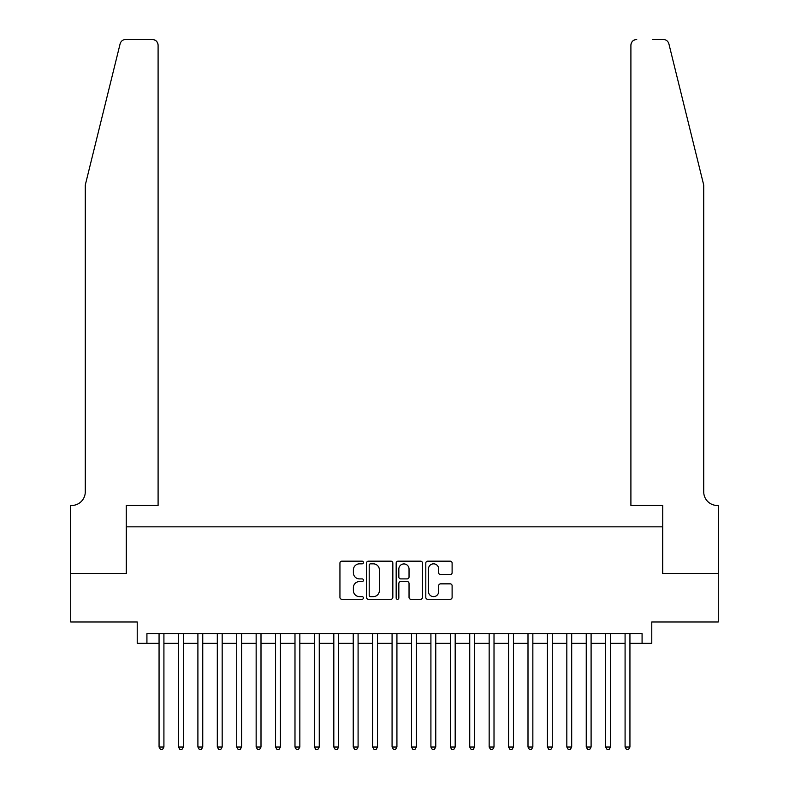 <?xml version="1.0" encoding="UTF-8"?>
<svg xmlns="http://www.w3.org/2000/svg" width="789" height="789" viewBox="0 0 789 789"><rect width="100%" height="100%" fill="white"/><g stroke="black" fill="none" stroke-linecap="round" stroke-linejoin="round"><path stroke-width="1.18" d="M363.433 562.508A1.331 1.331 0 0 0 362.102 561.166L341.844 561.166A1.903 1.903 0 0 0 339.941 563.08L339.941 597.381A1.903 1.903 0 0 0 341.844 599.285L362.102 599.285A1.331 1.331 0 0 0 363.433 597.954A1.331 1.331 0 0 0 362.102 596.622L359.478 596.622A6.095 6.095 0 0 1 353.383 590.517L353.383 587.667A6.095 6.095 0 0 1 359.478 581.562L362.102 581.562A1.331 1.331 0 0 0 363.433 580.231A1.331 1.331 0 0 0 362.102 578.899L359.478 578.899A6.095 6.095 0 0 1 353.383 572.794L353.383 569.934A6.095 6.095 0 0 1 359.478 563.839L362.102 563.839A1.331 1.331 0 0 0 363.433 562.508M450.203 574.609A1.903 1.903 0 0 0 452.107 572.696L452.107 563.08A1.903 1.903 0 0 0 450.203 561.166L427.707 561.166A1.903 1.903 0 0 0 425.804 563.08L425.804 597.381A1.903 1.903 0 0 0 427.707 599.285L450.203 599.285A1.903 1.903 0 0 0 452.107 597.381L452.107 585.754A1.903 1.903 0 0 0 450.203 583.85L440.578 583.85A1.903 1.903 0 0 0 438.674 585.754L438.674 591.523A5.099 5.099 0 0 1 433.575 596.622A5.099 5.099 0 0 1 428.476 591.523L428.476 568.938A5.099 5.099 0 0 1 433.575 563.839A5.099 5.099 0 0 1 438.674 568.938L438.674 572.696A1.903 1.903 0 0 0 440.578 574.609L450.203 574.609M146.922 643.341L146.922 633.626L642.078 633.626L642.078 643.341L651.783 643.341L651.783 621.979L718.286 621.979L718.286 573.435L662.464 573.435L662.464 526.835L126.536 526.835L126.536 573.435L70.714 573.435L70.714 621.979L137.217 621.979L137.217 643.341L159.062 643.341M392.833 563.08A1.903 1.903 0 0 0 390.93 561.166L368.433 561.166A1.903 1.903 0 0 0 366.53 563.08L366.53 597.381A1.903 1.903 0 0 0 368.433 599.285L390.93 599.285A1.903 1.903 0 0 0 392.833 597.381L392.833 563.08M398.07 561.166L420.567 561.166A1.903 1.903 0 0 1 422.47 563.08L422.47 597.381A1.903 1.903 0 0 1 420.567 599.285L410.941 599.285A1.903 1.903 0 0 1 409.037 597.381L409.037 583.466A1.903 1.903 0 0 0 407.124 581.562L400.743 581.562A1.903 1.903 0 0 0 398.839 583.466L398.839 597.954A1.331 1.331 0 0 1 397.498 599.285A1.331 1.331 0 0 1 396.167 597.954L396.167 563.08A1.903 1.903 0 0 1 398.07 561.166M163.915 643.341L178.482 643.341M183.334 643.341L197.901 643.341M202.753 643.341L217.31 643.341M222.173 643.341L236.73 643.341M241.582 643.341L256.149 643.341M261.001 643.341L275.568 643.341M280.42 643.341L294.987 643.341M299.84 643.341L314.407 643.341M319.259 643.341L333.816 643.341M338.678 643.341L353.235 643.341M358.088 643.341L372.655 643.341M377.507 643.341L392.074 643.341M396.926 643.341L411.493 643.341M416.345 643.341L430.912 643.341M435.765 643.341L450.322 643.341M455.184 643.341L469.741 643.341M474.593 643.341L489.16 643.341M494.013 643.341L508.58 643.341M513.432 643.341L527.999 643.341M532.851 643.341L547.418 643.341M552.27 643.341L566.827 643.341M571.69 643.341L586.247 643.341M591.099 643.341L605.666 643.341M610.518 643.341L625.085 643.341M629.938 643.341L642.078 643.341M370.534 563.839A1.331 1.331 0 0 0 369.203 565.171L369.203 595.291A1.331 1.331 0 0 0 370.534 596.622L373.296 596.622A6.095 6.095 0 0 0 379.391 590.517L379.391 569.934A6.095 6.095 0 0 0 373.296 563.839L370.534 563.839M409.037 569.027A5.099 5.099 0 0 0 403.938 563.938A5.099 5.099 0 0 0 398.839 569.027L398.839 576.986A1.903 1.903 0 0 0 400.743 578.899L407.124 578.899A1.903 1.903 0 0 0 409.037 576.986L409.037 569.027M163.915 633.626L163.915 747.025L159.062 747.025L159.062 633.626M163.915 747.025L162.465 749.55L160.522 749.55L159.062 747.025M120.106 43.878C121.585 40.683 121.585 40.683 120.106 43.878L85.271 185.08L85.271 491.882A13.591 13.591 0 0 1 71.681 505.473L70.615 505.473L70.615 573.435L126.25 573.435L126.25 505.473L158.096 505.473L158.096 45.279A5.829 5.829 0 0 0 152.267 39.45L125.757 39.45A5.829 5.829 0 0 0 120.106 43.878M136.152 39.45L152.267 39.45C155.778 39.825 157.721 41.758 158.096 45.279L158.096 505.473M85.271 491.882A13.591 13.591 0 0 1 71.681 505.473M693.048 141.783L668.894 43.878C667.415 40.683 667.415 40.683 668.894 43.878L703.729 185.08L703.729 491.882A13.591 13.591 0 0 0 717.319 505.473L718.385 505.473L718.385 573.435L662.75 573.435L662.75 505.473L630.904 505.473L630.904 45.279L630.904 505.473M652.848 39.45L663.243 39.45A5.829 5.829 0 0 1 668.894 43.878M636.733 39.45A5.829 5.829 0 0 0 630.904 45.279C631.279 41.758 633.222 39.825 636.733 39.45M703.729 491.882A13.591 13.591 0 0 0 717.319 505.473M183.334 633.626L183.334 747.025L178.482 747.025L178.482 633.626M183.334 747.025L181.874 749.55L179.931 749.55L178.482 747.025M202.753 633.626L202.753 747.025L197.901 747.025L197.901 633.626M202.753 747.025L201.294 749.55L199.351 749.55L197.901 747.025M222.173 633.626L222.173 747.025L217.31 747.025L217.31 633.626M222.173 747.025L220.713 749.55L218.77 749.55L217.31 747.025M241.582 633.626L241.582 747.025L236.73 747.025L236.73 633.626M241.582 747.025L240.132 749.55L238.189 749.55L236.73 747.025M261.001 633.626L261.001 747.025L256.149 747.025L256.149 633.626M261.001 747.025L259.551 749.55L257.608 749.55L256.149 747.025M280.42 633.626L280.42 747.025L275.568 747.025L275.568 633.626M280.42 747.025L278.961 749.55L277.028 749.55L275.568 747.025M299.84 633.626L299.84 747.025L294.987 747.025L294.987 633.626M299.84 747.025L298.38 749.55L296.437 749.55L294.987 747.025M319.259 633.626L319.259 747.025L314.407 747.025L314.407 633.626M319.259 747.025L317.799 749.55L315.856 749.55L314.407 747.025M338.678 633.626L338.678 747.025L333.816 747.025L333.816 633.626M338.678 747.025L337.219 749.55L335.276 749.55L333.816 747.025M358.088 633.626L358.088 747.025L353.235 747.025L353.235 633.626M358.088 747.025L356.638 749.55L354.695 749.55L353.235 747.025M377.507 633.626L377.507 747.025L372.655 747.025L372.655 633.626M377.507 747.025L376.057 749.55L374.114 749.55L372.655 747.025M396.926 633.626L396.926 747.025L392.074 747.025L392.074 633.626M396.926 747.025L395.467 749.55L393.533 749.55L392.074 747.025M416.345 633.626L416.345 747.025L411.493 747.025L411.493 633.626M416.345 747.025L414.886 749.55L412.943 749.55L411.493 747.025M435.765 633.626L435.765 747.025L430.912 747.025L430.912 633.626M435.765 747.025L434.305 749.55L432.362 749.55L430.912 747.025M455.184 633.626L455.184 747.025L450.322 747.025L450.322 633.626M455.184 747.025L453.724 749.55L451.781 749.55L450.322 747.025M474.593 633.626L474.593 747.025L469.741 747.025L469.741 633.626M474.593 747.025L473.144 749.55L471.201 749.55L469.741 747.025M494.013 633.626L494.013 747.025L489.16 747.025L489.16 633.626M494.013 747.025L492.563 749.55L490.62 749.55L489.16 747.025M513.432 633.626L513.432 747.025L508.58 747.025L508.58 633.626M513.432 747.025L511.972 749.55L510.039 749.55L508.58 747.025M532.851 633.626L532.851 747.025L527.999 747.025L527.999 633.626M532.851 747.025L531.391 749.55L529.449 749.55L527.999 747.025M552.27 633.626L552.27 747.025L547.418 747.025L547.418 633.626M552.27 747.025L550.811 749.55L548.868 749.55L547.418 747.025M571.69 633.626L571.69 747.025L566.827 747.025L566.827 633.626M571.69 747.025L570.23 749.55L568.287 749.55L566.827 747.025M591.099 633.626L591.099 747.025L586.247 747.025L586.247 633.626M591.099 747.025L589.649 749.55L587.706 749.55L586.247 747.025M610.518 633.626L610.518 747.025L605.666 747.025L605.666 633.626M610.518 747.025L609.069 749.55L607.126 749.55L605.666 747.025M629.938 633.626L629.938 747.025L625.085 747.025L625.085 633.626M629.938 747.025L628.478 749.55L626.535 749.55L625.085 747.025"/></g></svg>
